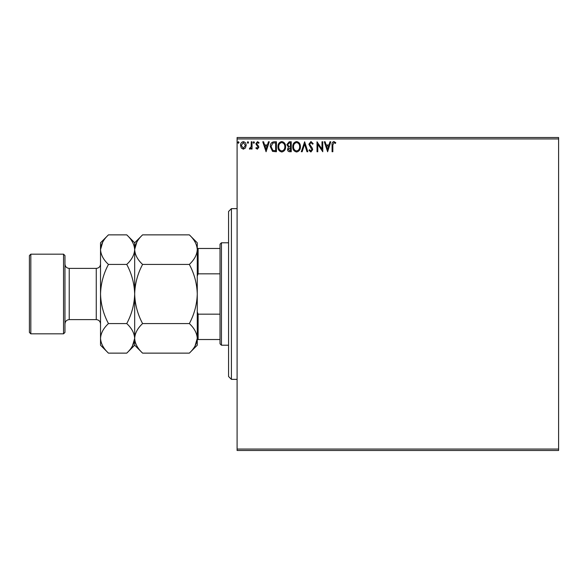 <?xml version="1.0" encoding="UTF-8"?>
<svg xmlns="http://www.w3.org/2000/svg" width="588" height="588" viewBox="0 0 588 588"><rect width="100%" height="100%" fill="white"/><g stroke="black" fill="none" stroke-linecap="round" stroke-linejoin="round"><path stroke-width="0.88" d="M558.6 450.481L237.096 450.481L237.096 449.063L558.6 449.063L558.6 450.481M558.6 138.937L237.096 138.937L237.096 137.518L558.6 137.518L558.6 449.063M245.416 147.985L243.351 149.19L241.286 147.992L240.543 145.405C240.521 143.34 241.462 142.09 243.351 141.657C245.24 142.09 246.181 143.34 246.159 145.405L245.416 147.985M252.031 141.781L252.031 149.058L251.267 149.058L251.267 147.992L249.937 149.19L249.356 148.94L249.716 148.169L251.149 146.728L251.267 141.781L252.031 141.781M257.346 149.19L255.861 148.154L256.309 147.529L257.294 148.294L258.036 147.316L255.861 143.759L257.478 141.657L259.058 142.641L258.617 143.318L257.566 142.553L256.633 143.722L258.558 146.162L258.801 147.279L257.346 149.19M274.104 141.781L276.419 141.781L276.419 151.741L272.538 151.381L270.289 146.64C270.179 143.766 271.45 142.142 274.104 141.781M291.229 141.781L291.229 151.741L289.818 151.741C288.304 151.667 287.539 150.844 287.525 149.271L288.458 147.154L286.885 144.611L289.237 141.781L291.229 141.781M304.635 141.781L307.825 151.741L306.987 151.741L304.569 144.185L302.144 151.741L301.313 151.741L304.635 141.781M321.996 141.781L322.761 141.781L322.761 151.741L317.785 144.317L317.785 151.741L317.02 151.741L317.02 141.781L321.996 149.19L321.996 141.781M332.845 145.118L332.845 151.741L332.08 151.741L332.08 145.016C331.772 143.207 332.382 142.046 333.903 141.532L335.785 142.678L335.395 143.443L333.911 142.553L332.845 145.118M237.096 138.937L237.096 449.063M327.612 151.741L324.297 141.781L325.127 141.781L326.149 144.979L328.949 144.979L329.971 141.781L330.801 141.781L327.612 151.741M310.949 141.532L313.184 143.707L312.566 144.207L311.008 142.553L309.611 144.236L312.279 148.154L312.676 149.675L310.898 151.998L308.972 150.315L309.575 149.697L310.905 150.976L311.912 149.712L308.847 144.222L310.949 141.532M300.417 146.721C300.475 149.558 299.219 151.322 296.639 151.998C294 151.381 292.706 149.639 292.758 146.765C292.714 143.92 293.985 142.178 296.58 141.532C299.174 142.156 300.453 143.884 300.417 146.721M285.614 146.721C285.665 149.558 284.408 151.322 281.828 151.998C279.19 151.381 277.904 149.639 277.948 146.765C277.904 143.92 279.175 142.178 281.77 141.532C284.364 142.156 285.643 143.884 285.614 146.721M266.077 151.741L262.755 141.781L263.593 141.781L264.615 144.979L267.415 144.979L268.437 141.781L269.267 141.781L266.077 151.741M254.457 142.487L253.818 143.318L253.185 142.487L253.818 141.657L254.457 142.487M248.584 142.487L247.945 143.318L247.313 142.487L247.945 141.657L248.584 142.487M239.015 142.487L238.375 143.318L237.736 142.487L238.375 141.657L239.015 142.487M326.48 146L327.553 149.337L328.618 146L326.48 146M293.522 146.772C293.493 149.043 294.514 150.447 296.602 150.976C298.682 150.425 299.704 149.007 299.652 146.721C299.689 144.457 298.675 143.068 296.602 142.553C294.5 143.068 293.478 144.472 293.522 146.772M289.671 150.719L290.465 150.719L290.465 147.529L288.289 149.256L289.671 150.719M290.075 146.508L290.465 146.508L290.465 142.803L289.583 142.803L287.65 144.611L288.855 146.39L290.075 146.508M278.719 146.772C278.683 149.043 279.704 150.447 281.792 150.976C283.872 150.425 284.893 149.007 284.842 146.721C284.879 144.457 283.864 143.068 281.792 142.553C279.697 143.068 278.668 144.472 278.719 146.772M275.654 150.719L275.654 142.803L272.781 143.06L271.053 146.64L272.942 150.44L275.654 150.719M264.945 146L266.019 149.337L267.084 146L264.945 146M241.308 145.398L243.351 148.294L245.394 145.398L243.351 142.553L241.308 145.398M231.407 379.356L228.563 376.511L228.563 211.489L231.407 208.644L231.407 379.356L237.096 379.356M221.448 345.215L220.022 343.789L220.022 244.211L221.448 242.785L221.448 345.215L228.563 345.215M220.022 273.832L198.119 273.832L197.267 276.044M197.267 311.956L198.119 314.168L198.119 339.526L197.267 339.526M220.022 314.168L198.119 314.168M197.267 248.474L198.119 248.474L198.119 273.832M220.022 248.474L198.119 248.474M220.022 339.526L198.119 339.526M64.967 255.589L64.967 332.411L63.541 333.83L63.541 254.17L64.967 255.589M30.826 333.83L29.4 332.411L29.4 255.589L30.826 254.17L30.826 333.83L63.541 333.83M142.59 323.569C137.629 314.286 134.983 304.43 134.674 294C134.99 283.548 137.629 273.692 142.59 264.431C137.643 259.83 134.997 254.898 134.674 249.65C134.975 244.454 137.614 239.529 142.59 234.862L189.343 234.862C194.297 239.47 196.936 244.395 197.267 249.65C196.965 254.839 194.319 259.771 189.343 264.431C194.312 273.714 196.951 283.57 197.267 294C196.951 304.452 194.305 314.308 189.343 323.569C194.297 328.17 196.936 333.102 197.267 338.35C196.965 343.546 194.319 348.471 189.343 353.138L142.59 353.138C137.643 348.53 134.997 343.605 134.674 338.35C134.975 333.161 137.614 328.229 142.59 323.569L189.343 323.569M142.59 264.431L189.343 264.431M136.872 242.058L134.674 249.386M195.062 345.942L197.267 338.35L197.267 242.785L189.343 234.862M142.59 353.138L134.674 345.215L134.674 242.785L142.59 234.862M189.343 353.138L197.267 345.215L197.267 338.35M134.674 249.65C134.365 254.839 131.727 259.771 126.751 264.431C131.712 273.714 134.358 283.57 134.674 294C134.351 304.459 131.712 314.315 126.751 323.569C131.697 328.17 134.343 333.102 134.674 338.35C134.365 343.546 131.727 348.471 126.751 353.138L108.449 353.138C103.503 348.53 100.857 343.605 100.526 338.35L100.526 242.785L108.449 234.862L126.751 234.862C131.697 239.47 134.343 244.395 134.674 249.65M132.469 345.942L134.674 338.35M108.449 353.138L100.526 345.215L100.526 338.35C100.835 333.161 103.473 328.229 108.449 323.569C103.488 314.286 100.842 304.43 100.526 294C100.849 283.541 103.488 273.685 108.449 264.431C103.503 259.83 100.857 254.898 100.526 249.65C100.835 244.454 103.473 239.529 108.449 234.862M102.731 242.058L100.526 249.65M108.449 264.431L126.751 264.431M108.449 323.569L126.751 323.569M96.263 268.393L69.23 268.393L69.23 319.607L96.263 319.607L96.263 268.393C98.85 268.143 100.276 266.717 100.526 264.122M231.407 208.644L237.096 208.644M221.448 242.785L228.563 242.785M96.263 319.607C98.85 319.857 100.276 321.283 100.526 323.878M69.23 319.607C66.642 319.857 65.217 321.283 64.967 323.878M30.826 254.17L63.541 254.17M134.674 242.785L126.751 234.862M134.674 345.215L126.751 353.138M69.23 268.393C66.642 268.143 65.217 266.717 64.967 264.122"/></g></svg>
